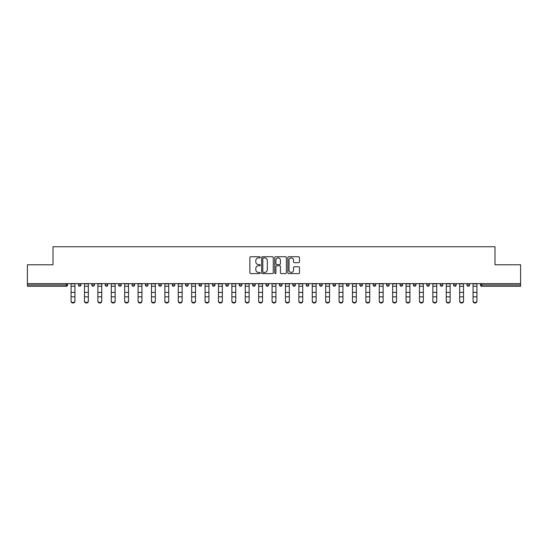 <?xml version="1.0" encoding="UTF-8"?>
<svg xmlns="http://www.w3.org/2000/svg" width="548" height="548" viewBox="0 0 548 548"><rect width="100%" height="100%" fill="white"/><g stroke="black" fill="none" stroke-linecap="round" stroke-linejoin="round"><path stroke-width="0.82" d="M260.259 257.327A0.589 0.589 0 0 0 259.67 256.738L250.71 256.738A0.843 0.843 0 0 0 249.867 257.581L249.867 272.76A0.843 0.843 0 0 0 250.71 273.603L259.67 273.603A0.589 0.589 0 0 0 260.259 273.014A0.589 0.589 0 0 0 259.67 272.425L258.505 272.425A2.699 2.699 0 0 1 255.813 269.726L255.813 268.458A2.699 2.699 0 0 1 258.505 265.759L259.67 265.759A0.589 0.589 0 0 0 260.259 265.17A0.589 0.589 0 0 0 259.67 264.581L258.505 264.581A2.699 2.699 0 0 1 255.813 261.882L255.813 260.615A2.699 2.699 0 0 1 258.505 257.923L259.67 257.923A0.589 0.589 0 0 0 260.259 257.327M298.639 262.684A0.843 0.843 0 0 0 299.482 261.841L299.482 257.581A0.843 0.843 0 0 0 298.639 256.738L288.693 256.738A0.843 0.843 0 0 0 287.851 257.581L287.851 272.76A0.843 0.843 0 0 0 288.693 273.603L298.639 273.603A0.843 0.843 0 0 0 299.482 272.76L299.482 267.616A0.843 0.843 0 0 0 298.639 266.773L294.379 266.773A0.843 0.843 0 0 0 293.536 267.616L293.536 270.164A2.254 2.254 0 0 1 291.283 272.425A2.254 2.254 0 0 1 289.029 270.164L289.029 260.177A2.254 2.254 0 0 1 291.283 257.923A2.254 2.254 0 0 1 293.536 260.177L293.536 261.841A0.843 0.843 0 0 0 294.379 262.684L298.639 262.684M27.4 283.597L27.4 264.787L52.998 264.787L52.998 246.744L495.002 246.744L495.002 264.787L520.6 264.787L520.6 283.597L27.4 283.597L27.4 284.967L66.308 284.967L66.308 283.597M273.26 257.581A0.843 0.843 0 0 0 272.418 256.738L262.471 256.738A0.843 0.843 0 0 0 261.629 257.581L261.629 272.76A0.843 0.843 0 0 0 262.471 273.603L272.418 273.603A0.843 0.843 0 0 0 273.26 272.76L273.26 257.581M275.582 256.738L285.529 256.738A0.843 0.843 0 0 1 286.371 257.581L286.371 272.76A0.843 0.843 0 0 1 285.529 273.603L281.275 273.603A0.843 0.843 0 0 1 280.425 272.76L280.425 266.602A0.843 0.843 0 0 0 279.583 265.759L276.761 265.759A0.843 0.843 0 0 0 275.918 266.602L275.918 273.014A0.589 0.589 0 0 1 275.329 273.603A0.589 0.589 0 0 1 274.74 273.014L274.74 257.581A0.843 0.843 0 0 1 275.582 256.738M67.596 283.597L67.596 284.967A1.288 1.288 0 0 1 66.308 286.255L27.4 286.255L27.4 284.967M520.6 283.597L520.6 286.255L481.692 286.255A1.288 1.288 0 0 1 480.404 284.967L480.404 283.597M78.419 284.967A1.288 1.288 0 0 0 79.707 286.255A1.288 1.288 0 0 0 80.994 284.967A1.288 1.288 0 0 1 79.707 286.255A1.288 1.288 0 0 0 80.994 284.967L80.994 283.597L80.994 284.967L78.419 284.967A1.288 1.288 0 0 0 79.707 286.255A1.288 1.288 0 0 1 78.419 284.967L78.419 283.597M66.308 286.255A1.288 1.288 0 0 0 67.596 284.967A1.288 1.288 0 0 1 66.308 286.255L66.308 284.967L67.596 284.967M91.817 283.597L91.817 284.967L91.817 283.597M94.4 283.597L94.4 284.967L94.4 283.597M105.223 284.967A1.288 1.288 0 0 0 106.511 286.255A1.288 1.288 0 0 0 107.798 284.967A1.288 1.288 0 0 1 106.511 286.255A1.288 1.288 0 0 0 107.798 284.967L107.798 283.597L107.798 284.967L105.223 284.967A1.288 1.288 0 0 0 106.511 286.255A1.288 1.288 0 0 1 105.223 284.967L105.223 283.597M118.621 283.597L118.621 284.967L118.621 283.597M121.197 283.597L121.197 284.967A1.288 1.288 0 0 1 119.909 286.255A1.288 1.288 0 0 1 118.621 284.967A1.288 1.288 0 0 0 119.909 286.255A1.288 1.288 0 0 0 121.197 284.967A1.288 1.288 0 0 1 119.909 286.255A1.288 1.288 0 0 1 118.621 284.967L121.197 284.967M132.02 283.597L132.02 284.967L132.02 283.597M134.596 283.597L134.596 284.967L134.596 283.597M147.994 283.597L147.994 284.967A1.288 1.288 0 0 1 146.706 286.255A1.288 1.288 0 0 1 145.419 284.967L145.419 283.597M160.105 286.255A1.288 1.288 0 0 0 161.393 284.967L161.393 283.597L161.393 284.967A1.288 1.288 0 0 1 160.105 286.255A1.288 1.288 0 0 1 158.817 284.967L158.817 283.597M174.791 283.597L174.791 284.967A1.288 1.288 0 0 1 173.504 286.255A1.288 1.288 0 0 1 172.216 284.967L172.216 283.597M188.19 283.597L188.19 284.967A1.288 1.288 0 0 1 186.902 286.255A1.288 1.288 0 0 1 185.614 284.967L185.614 283.597M199.013 283.597L199.013 284.967L199.013 283.597M201.589 283.597L201.589 284.967L201.589 283.597M214.994 283.597L214.994 284.967A1.288 1.288 0 0 1 213.699 286.255A1.288 1.288 0 0 1 212.412 284.967L212.412 283.597M225.817 283.597L225.817 284.967L225.817 283.597M228.393 283.597L228.393 284.967A1.288 1.288 0 0 1 227.105 286.255A1.288 1.288 0 0 1 225.817 284.967L228.393 284.967A1.288 1.288 0 0 1 227.105 286.255M241.791 283.597L241.791 284.967L239.216 284.967A1.288 1.288 0 0 0 240.504 286.255A1.288 1.288 0 0 1 239.216 284.967L239.216 283.597M255.19 283.597L255.19 284.967A1.288 1.288 0 0 1 253.902 286.255A1.288 1.288 0 0 1 252.614 284.967L252.614 283.597M268.589 283.597L268.589 284.967A1.288 1.288 0 0 1 267.301 286.255A1.288 1.288 0 0 1 266.013 284.967L266.013 283.597M279.411 283.597L279.411 284.967L279.411 283.597M281.987 283.597L281.987 284.967A1.288 1.288 0 0 1 280.699 286.255A1.288 1.288 0 0 1 279.411 284.967L281.987 284.967A1.288 1.288 0 0 1 280.699 286.255M294.098 286.255A1.288 1.288 0 0 0 295.386 284.967L295.386 283.597L295.386 284.967A1.288 1.288 0 0 1 294.098 286.255A1.288 1.288 0 0 1 292.81 284.967L292.81 283.597M308.784 283.597L308.784 284.967A1.288 1.288 0 0 1 307.497 286.255A1.288 1.288 0 0 1 306.209 284.967L306.209 283.597M322.183 283.597L322.183 284.967A1.288 1.288 0 0 1 320.895 286.255A1.288 1.288 0 0 1 319.607 284.967L319.607 283.597M333.006 283.597L333.006 284.967L333.006 283.597M335.588 283.597L335.588 284.967A1.288 1.288 0 0 1 334.301 286.255A1.288 1.288 0 0 1 333.006 284.967L335.588 284.967A1.288 1.288 0 0 1 334.301 286.255M348.987 283.597L348.987 284.967A1.288 1.288 0 0 1 347.699 286.255A1.288 1.288 0 0 1 346.411 284.967L346.411 283.597M359.81 283.597L359.81 284.967L359.81 283.597M362.386 283.597L362.386 284.967L362.386 283.597M373.209 283.597L373.209 284.967L373.209 283.597M375.784 283.597L375.784 284.967L375.784 283.597M389.183 283.597L389.183 284.967A1.288 1.288 0 0 1 387.895 286.255A1.288 1.288 0 0 1 386.607 284.967L386.607 283.597M402.581 283.597L402.581 284.967L400.006 284.967A1.288 1.288 0 0 0 401.294 286.255A1.288 1.288 0 0 1 400.006 284.967L400.006 283.597M415.98 283.597L415.98 284.967A1.288 1.288 0 0 1 414.692 286.255A1.288 1.288 0 0 1 413.404 284.967L413.404 283.597M426.803 283.597L426.803 284.967L426.803 283.597M429.379 283.597L429.379 284.967L429.379 283.597M442.777 283.597L442.777 284.967A1.288 1.288 0 0 1 441.489 286.255A1.288 1.288 0 0 1 440.202 284.967L440.202 283.597M456.183 283.597L456.183 284.967L453.6 284.967A1.288 1.288 0 0 0 454.895 286.255A1.288 1.288 0 0 1 453.6 284.967L453.6 283.597M469.581 283.597L469.581 284.967A1.288 1.288 0 0 1 468.293 286.255A1.288 1.288 0 0 1 467.006 284.967L467.006 283.597M93.105 286.255A1.288 1.288 0 0 1 91.817 284.967L94.4 284.967A1.288 1.288 0 0 1 93.105 286.255A1.288 1.288 0 0 0 94.4 284.967A1.288 1.288 0 0 1 93.105 286.255M133.308 286.255A1.288 1.288 0 0 1 132.02 284.967A1.288 1.288 0 0 0 133.308 286.255A1.288 1.288 0 0 0 134.596 284.967A1.288 1.288 0 0 1 133.308 286.255A1.288 1.288 0 0 1 132.02 284.967L134.596 284.967A1.288 1.288 0 0 1 133.308 286.255M200.301 286.255A1.288 1.288 0 0 1 199.013 284.967L201.589 284.967A1.288 1.288 0 0 1 200.301 286.255A1.288 1.288 0 0 0 201.589 284.967M240.504 286.255A1.288 1.288 0 0 0 241.791 284.967A1.288 1.288 0 0 1 240.504 286.255A1.288 1.288 0 0 1 239.216 284.967M361.098 286.255A1.288 1.288 0 0 1 359.81 284.967A1.288 1.288 0 0 0 361.098 286.255A1.288 1.288 0 0 0 362.386 284.967A1.288 1.288 0 0 1 361.098 286.255A1.288 1.288 0 0 1 359.81 284.967L362.386 284.967M374.496 286.255A1.288 1.288 0 0 1 373.209 284.967A1.288 1.288 0 0 0 374.496 286.255A1.288 1.288 0 0 0 375.784 284.967A1.288 1.288 0 0 1 374.496 286.255A1.288 1.288 0 0 1 373.209 284.967L375.784 284.967A1.288 1.288 0 0 1 374.496 286.255M402.581 284.967A1.288 1.288 0 0 1 401.294 286.255A1.288 1.288 0 0 0 402.581 284.967A1.288 1.288 0 0 1 401.294 286.255A1.288 1.288 0 0 1 400.006 284.967M428.091 286.255A1.288 1.288 0 0 1 426.803 284.967A1.288 1.288 0 0 0 428.091 286.255A1.288 1.288 0 0 0 429.379 284.967A1.288 1.288 0 0 1 428.091 286.255A1.288 1.288 0 0 1 426.803 284.967L429.379 284.967M454.895 286.255A1.288 1.288 0 0 0 456.183 284.967A1.288 1.288 0 0 1 454.895 286.255A1.288 1.288 0 0 1 453.6 284.967M481.692 283.597L481.692 286.255A1.288 1.288 0 0 1 480.404 284.967L520.6 284.967M263.396 257.923A0.589 0.589 0 0 0 262.807 258.512L262.807 271.829A0.589 0.589 0 0 0 263.396 272.425L264.622 272.425A2.699 2.699 0 0 0 267.321 269.726L267.321 260.615A2.699 2.699 0 0 0 264.622 257.923L263.396 257.923M280.425 260.218A2.254 2.254 0 0 0 278.172 257.964A2.254 2.254 0 0 0 275.918 260.218L275.918 263.739A0.843 0.843 0 0 0 276.761 264.581L279.583 264.581A0.843 0.843 0 0 0 280.425 263.739L280.425 260.218M71.076 297.311L71.076 300.784A1.932 1.754 0 0 0 74.939 300.784L74.939 301.256A1.932 1.754 180 0 1 71.076 301.256M74.939 297.311L74.939 301.256M74.939 300.784L74.939 283.597M71.076 300.784L71.076 283.597M84.474 297.311L84.474 300.784A1.932 1.754 0 0 0 86.406 302.537A1.932 1.754 0 0 0 88.344 300.784L88.344 301.256A1.932 1.754 180 0 1 86.406 303.01A1.932 1.754 180 0 1 84.474 301.256M88.344 297.311L88.344 301.256M97.873 297.311L97.873 300.784A1.932 1.754 0 0 0 99.811 302.537A1.932 1.754 0 0 0 101.743 300.784L101.743 301.256A1.932 1.754 180 0 1 99.811 303.01A1.932 1.754 180 0 1 97.873 301.256M101.743 297.311L101.743 301.256M111.278 297.311L111.278 300.784A1.932 1.754 0 0 0 115.142 300.784L115.142 301.256A1.932 1.754 180 0 1 111.278 301.256M115.142 297.311L115.142 301.256M124.677 297.311L124.677 300.784A1.932 1.754 0 0 0 128.54 300.784L128.54 301.256A1.932 1.754 180 0 1 124.677 301.256M128.54 297.311L128.54 301.256M138.075 297.311L138.075 300.784A1.932 1.754 0 0 0 141.939 300.784L141.939 301.256A1.932 1.754 180 0 1 138.075 301.256M141.939 297.311L141.939 301.256M88.344 300.784L88.344 283.597M84.474 300.784L84.474 283.597M101.743 300.784L101.743 283.597M97.873 300.784L97.873 283.597M115.142 300.784L115.142 283.597M111.278 300.784L111.278 283.597M128.54 300.784L128.54 283.597M124.677 300.784L124.677 283.597M141.939 300.784L141.939 283.597M138.075 300.784L138.075 283.597M151.474 297.311L151.474 300.784A1.932 1.754 0 0 0 155.337 300.784L155.337 301.256A1.932 1.754 180 0 1 151.474 301.256M155.337 297.311L155.337 301.256M155.337 300.784L155.337 283.597M151.474 300.784L151.474 283.597M164.873 297.311L164.873 300.784A1.932 1.754 0 0 0 168.736 300.784L168.736 301.256A1.932 1.754 180 0 1 164.873 301.256M168.736 297.311L168.736 301.256M168.736 300.784L168.736 283.597M164.873 300.784L164.873 283.597M178.271 297.311L178.271 300.784A1.932 1.754 0 0 0 182.135 300.784L182.135 301.256A1.932 1.754 180 0 1 178.271 301.256M182.135 297.311L182.135 301.256M182.135 300.784L182.135 283.597M178.271 300.784L178.271 283.597M191.67 297.311L191.67 300.784A1.932 1.754 0 0 0 195.533 300.784L195.533 301.256A1.932 1.754 180 0 1 191.67 301.256M195.533 297.311L195.533 301.256M195.533 300.784L195.533 283.597M191.67 300.784L191.67 283.597M205.068 297.311L205.068 300.784A1.932 1.754 0 0 0 207 302.537A1.932 1.754 0 0 0 208.939 300.784L208.939 301.256A1.932 1.754 180 0 1 207 303.01A1.932 1.754 180 0 1 205.068 301.256M208.939 297.311L208.939 301.256M208.939 300.784L208.939 283.597M205.068 300.784L205.068 283.597M218.467 297.311L218.467 300.784A1.932 1.754 0 0 0 220.406 302.537A1.932 1.754 0 0 0 222.337 300.784L222.337 301.256A1.932 1.754 180 0 1 220.406 303.01A1.932 1.754 180 0 1 218.467 301.256M222.337 297.311L222.337 301.256M222.337 300.784L222.337 283.597M218.467 300.784L218.467 283.597M231.873 297.311L231.873 300.784A1.932 1.754 0 0 0 235.736 300.784L235.736 301.256A1.932 1.754 180 0 1 231.873 301.256M235.736 297.311L235.736 301.256M235.736 300.784L235.736 283.597M231.873 300.784L231.873 283.597M245.271 297.311L245.271 300.784A1.932 1.754 0 0 0 249.135 300.784L249.135 301.256A1.932 1.754 180 0 1 245.271 301.256M249.135 297.311L249.135 301.256M249.135 300.784L249.135 283.597M245.271 300.784L245.271 283.597M258.67 297.311L258.67 300.784A1.932 1.754 0 0 0 262.533 300.784L262.533 301.256A1.932 1.754 180 0 1 258.67 301.256M262.533 297.311L262.533 301.256M262.533 300.784L262.533 283.597M258.67 300.784L258.67 283.597M272.068 297.311L272.068 300.784A1.932 1.754 0 0 0 275.932 300.784L275.932 301.256A1.932 1.754 180 0 1 272.068 301.256M275.932 297.311L275.932 301.256M275.932 300.784L275.932 283.597M272.068 300.784L272.068 283.597M285.467 297.311L285.467 300.784A1.932 1.754 0 0 0 289.33 300.784L289.33 301.256A1.932 1.754 180 0 1 285.467 301.256M289.33 297.311L289.33 301.256M289.33 300.784L289.33 283.597M285.467 300.784L285.467 283.597M298.866 297.311L298.866 300.784A1.932 1.754 0 0 0 302.729 300.784L302.729 301.256A1.932 1.754 180 0 1 298.866 301.256M302.729 297.311L302.729 301.256M302.729 300.784L302.729 283.597M298.866 300.784L298.866 283.597M312.264 297.311L312.264 300.784A1.932 1.754 0 0 0 316.127 300.784L316.127 301.256A1.932 1.754 180 0 1 312.264 301.256M316.127 297.311L316.127 301.256M316.127 300.784L316.127 283.597M312.264 300.784L312.264 283.597M325.663 297.311L325.663 300.784A1.932 1.754 0 0 0 327.594 302.537A1.932 1.754 0 0 0 329.533 300.784L329.533 301.256A1.932 1.754 180 0 1 327.594 303.01A1.932 1.754 180 0 1 325.663 301.256M329.533 297.311L329.533 301.256M329.533 300.784L329.533 283.597M325.663 300.784L325.663 283.597M339.061 297.311L339.061 300.784A1.932 1.754 0 0 0 341 302.537A1.932 1.754 0 0 0 342.932 300.784L342.932 301.256A1.932 1.754 180 0 1 341 303.01A1.932 1.754 180 0 1 339.061 301.256M342.932 297.311L342.932 301.256M342.932 300.784L342.932 283.597M339.061 300.784L339.061 283.597M352.467 297.311L352.467 300.784A1.932 1.754 0 0 0 356.33 300.784L356.33 301.256A1.932 1.754 180 0 1 352.467 301.256M356.33 297.311L356.33 301.256M356.33 300.784L356.33 283.597M352.467 300.784L352.467 283.597M365.865 297.311L365.865 300.784A1.932 1.754 0 0 0 369.729 300.784L369.729 301.256A1.932 1.754 180 0 1 365.865 301.256M369.729 297.311L369.729 301.256M369.729 300.784L369.729 283.597M365.865 300.784L365.865 283.597M379.264 297.311L379.264 300.784A1.932 1.754 0 0 0 383.127 300.784L383.127 301.256A1.932 1.754 180 0 1 379.264 301.256M383.127 297.311L383.127 301.256M383.127 300.784L383.127 283.597M379.264 300.784L379.264 283.597M392.663 297.311L392.663 300.784A1.932 1.754 0 0 0 396.526 300.784L396.526 301.256A1.932 1.754 180 0 1 392.663 301.256M396.526 297.311L396.526 301.256M396.526 300.784L396.526 283.597M392.663 300.784L392.663 283.597M406.061 297.311L406.061 300.784A1.932 1.754 0 0 0 409.925 300.784L409.925 301.256A1.932 1.754 180 0 1 406.061 301.256M409.925 297.311L409.925 301.256M409.925 300.784L409.925 283.597M406.061 300.784L406.061 283.597M419.46 297.311L419.46 300.784A1.932 1.754 0 0 0 423.323 300.784L423.323 301.256A1.932 1.754 180 0 1 419.46 301.256M423.323 297.311L423.323 301.256M423.323 300.784L423.323 283.597M419.46 300.784L419.46 283.597M432.858 297.311L432.858 300.784A1.932 1.754 0 0 0 436.722 300.784L436.722 301.256A1.932 1.754 180 0 1 432.858 301.256M436.722 297.311L436.722 301.256M436.722 300.784L436.722 283.597M432.858 300.784L432.858 283.597M446.257 297.311L446.257 300.784A1.932 1.754 0 0 0 448.189 302.537A1.932 1.754 0 0 0 450.127 300.784L450.127 301.256A1.932 1.754 180 0 1 448.189 303.01A1.932 1.754 180 0 1 446.257 301.256M450.127 297.311L450.127 301.256M450.127 300.784L450.127 283.597M446.257 300.784L446.257 283.597M459.656 297.311L459.656 300.784A1.932 1.754 0 0 0 461.594 302.537A1.932 1.754 0 0 0 463.526 300.784L463.526 301.256A1.932 1.754 180 0 1 461.594 303.01A1.932 1.754 180 0 1 459.656 301.256M463.526 297.311L463.526 301.256M463.526 300.784L463.526 283.597M459.656 300.784L459.656 283.597M473.061 297.311L473.061 300.784A1.932 1.754 0 0 0 476.924 300.784L476.924 301.256A1.932 1.754 180 0 1 473.061 301.256M476.924 297.311L476.924 301.256M476.924 300.784L476.924 283.597M473.061 300.784L473.061 283.597M146.706 286.255A1.288 1.288 0 0 0 147.994 284.967L145.419 284.967M161.393 284.967L158.817 284.967M173.504 286.255A1.288 1.288 0 0 0 174.791 284.967L172.216 284.967M186.902 286.255A1.288 1.288 0 0 0 188.19 284.967L185.614 284.967M213.699 286.255A1.288 1.288 0 0 0 214.994 284.967L212.412 284.967M253.902 286.255A1.288 1.288 0 0 0 255.19 284.967L252.614 284.967M267.301 286.255A1.288 1.288 0 0 0 268.589 284.967L266.013 284.967M295.386 284.967L292.81 284.967M307.497 286.255A1.288 1.288 0 0 0 308.784 284.967L306.209 284.967M320.895 286.255A1.288 1.288 0 0 0 322.183 284.967L319.607 284.967M347.699 286.255A1.288 1.288 0 0 0 348.987 284.967L346.411 284.967M387.895 286.255A1.288 1.288 0 0 0 389.183 284.967L386.607 284.967M414.692 286.255A1.288 1.288 0 0 0 415.98 284.967L413.404 284.967M441.489 286.255A1.288 1.288 0 0 0 442.777 284.967L440.202 284.967M468.293 286.255A1.288 1.288 0 0 0 469.581 284.967L467.006 284.967M481.692 286.255A1.288 1.288 0 0 1 480.404 284.967M71.076 292.406L74.939 292.406M71.076 296.838L74.939 296.838M71.076 286.255L74.939 286.255M71.076 283.857L74.939 283.857M84.474 292.406L88.344 292.406M84.474 296.838L88.344 296.838M84.474 286.255L88.344 286.255M84.474 283.857L88.344 283.857M97.873 292.406L101.743 292.406M97.873 296.838L101.743 296.838M97.873 286.255L101.743 286.255M97.873 283.857L101.743 283.857M111.278 292.406L115.142 292.406M111.278 296.838L115.142 296.838M111.278 286.255L115.142 286.255M111.278 283.857L115.142 283.857M124.677 292.406L128.54 292.406M124.677 296.838L128.54 296.838M124.677 286.255L128.54 286.255M124.677 283.857L128.54 283.857M138.075 292.406L141.939 292.406M138.075 296.838L141.939 296.838M138.075 286.255L141.939 286.255M138.075 283.857L141.939 283.857M151.474 292.406L155.337 292.406M151.474 296.838L155.337 296.838M151.474 286.255L155.337 286.255M151.474 283.857L155.337 283.857M164.873 292.406L168.736 292.406M164.873 296.838L168.736 296.838M164.873 286.255L168.736 286.255M164.873 283.857L168.736 283.857M178.271 292.406L182.135 292.406M178.271 296.838L182.135 296.838M178.271 286.255L182.135 286.255M178.271 283.857L182.135 283.857M191.67 292.406L195.533 292.406M191.67 296.838L195.533 296.838M191.67 286.255L195.533 286.255M191.67 283.857L195.533 283.857M205.068 292.406L208.939 292.406M205.068 296.838L208.939 296.838M205.068 286.255L208.939 286.255M205.068 283.857L208.939 283.857M218.467 292.406L222.337 292.406M218.467 296.838L222.337 296.838M218.467 286.255L222.337 286.255M218.467 283.857L222.337 283.857M231.873 292.406L235.736 292.406M231.873 296.838L235.736 296.838M231.873 286.255L235.736 286.255M231.873 283.857L235.736 283.857M245.271 292.406L249.135 292.406M245.271 296.838L249.135 296.838M245.271 286.255L249.135 286.255M245.271 283.857L249.135 283.857M258.67 292.406L262.533 292.406M258.67 296.838L262.533 296.838M258.67 286.255L262.533 286.255M258.67 283.857L262.533 283.857M272.068 292.406L275.932 292.406M272.068 296.838L275.932 296.838M272.068 286.255L275.932 286.255M272.068 283.857L275.932 283.857M285.467 292.406L289.33 292.406M285.467 296.838L289.33 296.838M285.467 286.255L289.33 286.255M285.467 283.857L289.33 283.857M298.866 292.406L302.729 292.406M298.866 296.838L302.729 296.838M298.866 286.255L302.729 286.255M298.866 283.857L302.729 283.857M312.264 292.406L316.127 292.406M312.264 296.838L316.127 296.838M312.264 286.255L316.127 286.255M312.264 283.857L316.127 283.857M325.663 292.406L329.533 292.406M325.663 296.838L329.533 296.838M325.663 286.255L329.533 286.255M325.663 283.857L329.533 283.857M339.061 292.406L342.932 292.406M339.061 296.838L342.932 296.838M339.061 286.255L342.932 286.255M339.061 283.857L342.932 283.857M352.467 292.406L356.33 292.406M352.467 296.838L356.33 296.838M352.467 286.255L356.33 286.255M352.467 283.857L356.33 283.857M365.865 292.406L369.729 292.406M365.865 296.838L369.729 296.838M365.865 286.255L369.729 286.255M365.865 283.857L369.729 283.857M379.264 292.406L383.127 292.406M379.264 296.838L383.127 296.838M379.264 286.255L383.127 286.255M379.264 283.857L383.127 283.857M392.663 292.406L396.526 292.406M392.663 296.838L396.526 296.838M392.663 286.255L396.526 286.255M392.663 283.857L396.526 283.857M406.061 292.406L409.925 292.406M406.061 296.838L409.925 296.838M406.061 286.255L409.925 286.255M406.061 283.857L409.925 283.857M419.46 292.406L423.323 292.406M419.46 296.838L423.323 296.838M419.46 286.255L423.323 286.255M419.46 283.857L423.323 283.857M432.858 292.406L436.722 292.406M432.858 296.838L436.722 296.838M432.858 286.255L436.722 286.255M432.858 283.857L436.722 283.857M446.257 292.406L450.127 292.406M446.257 296.838L450.127 296.838M446.257 286.255L450.127 286.255M446.257 283.857L450.127 283.857M459.656 292.406L463.526 292.406M459.656 296.838L463.526 296.838M459.656 286.255L463.526 286.255M459.656 283.857L463.526 283.857M473.061 292.406L476.924 292.406M473.061 296.838L476.924 296.838M473.061 286.255L476.924 286.255M473.061 283.857L476.924 283.857"/></g></svg>
